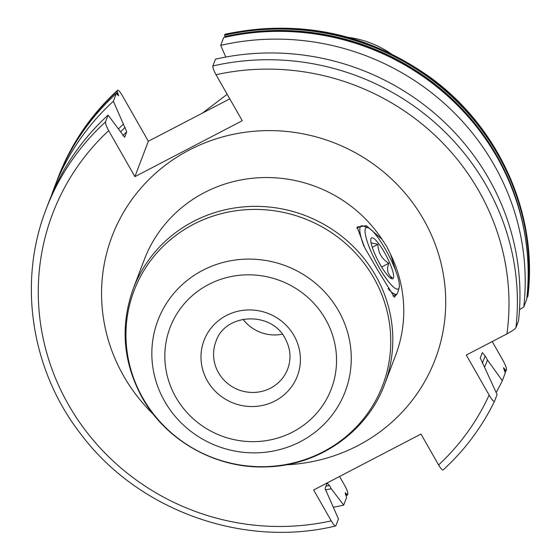 <?xml version="1.0" encoding="UTF-8"?>
<svg xmlns="http://www.w3.org/2000/svg" width="560" height="560" viewBox="0 0 560 560"><rect width="100%" height="100%" fill="white"/><g stroke="black" fill="none" stroke-linecap="round" stroke-linejoin="round"><path stroke-width="0.84" d="M229.782 98.861L148.351 141.246L134.911 176.645L242.256 120.722L216.013 74.718C213.696 70.455 212.653 67.536 212.877 65.961A244.16 234.934 20.8 0 1 515.942 327.628C515.095 329 512.092 331.086 506.926 333.893L466.298 355.061L489.132 395.087A236.474 227.542 20.8 0 1 438.599 464.954L420.98 434.056L313.635 489.986L331.261 520.877C333.669 524.902 335.209 526.519 335.881 525.721L335.608 525.987C243.047 548.373 137.858 510.419 80.787 434.049C31.136 370.328 17.57 282.555 46.116 209.195A244.16 234.934 20.8 0 1 105.539 121.891C105.308 123.459 106.351 126.378 108.668 130.641L134.911 176.645M242.998 319.256A38.423 36.967 -159.2 0 0 282.317 334.187M225.239 37.198L224.532 35.259A244.16 234.934 20.8 0 1 527.597 296.919L526.904 297.521M526.715 299.215L526.715 299.236A244.16 234.934 -159.2 0 0 223.65 37.597L223.79 37.562M223.65 37.597L220.703 45.353L225.792 57.05M515.942 327.628L518.511 320.852A244.16 234.934 -159.2 0 0 215.453 59.185L212.877 65.961M527.597 296.919L527.926 296.016C538.034 213.829 499.156 127.148 429.891 77.126C367.493 33.124 299.229 18.816 225.106 34.202L224.532 35.259M504.7 371.238A243.082 233.898 -159.2 0 0 505.386 369.817L503.426 367.675L505.288 372.911L502.341 380.674L487.494 360.045L485.17 355.978L482.321 352.604L480.277 357.98L497.091 394.506L494.501 401.324C481.754 427.371 464.625 450.261 443.1 469.987M345.954 495.439L345.261 492.681L347.536 495.019L345.947 495.418L346.647 497.357L343.7 505.113A244.16 234.934 -159.2 0 1 333.361 507.248M148.351 141.246L122.108 95.235C119.7 91.217 118.16 89.6 117.488 90.398A244.16 234.934 -159.2 0 0 58.072 177.702C70.987 143.983 90.839 114.814 117.614 90.209L117.194 91.182L118.636 95.823L116.305 93.52L113.358 101.276A244.16 234.934 -159.2 0 0 53.935 188.58A244.16 234.934 -159.2 0 0 51.429 195.545M438.599 464.954C441.007 468.979 442.547 470.589 443.219 469.798M505.386 369.817L506.177 370.573L505.232 372.484A244.16 234.934 -159.2 0 0 506.17 370.594L506.471 369.789C506.688 368.228 505.393 364.861 502.572 359.681L492.226 341.551M496.167 392.462A244.16 234.934 -159.2 0 0 502.341 380.674M223.699 37.541C299.516 19.593 384.503 40.796 443.646 92.421C503.762 143.402 535.899 223.405 526.715 299.236L523.761 307.02A244.16 234.934 -159.2 0 0 220.703 45.353M339.563 476.476L344.701 485.478C347.018 489.741 348.061 492.66 347.83 494.228L347.536 495.019M56.882 180.824C69.776 147.168 89.593 118.055 116.326 93.485L116.305 93.52A244.16 234.934 -159.2 0 0 56.882 180.824L53.935 188.58M494.522 401.282C493.85 402.052 492.058 399.987 489.132 395.087M124.642 137.242L108.108 115.115L105.539 121.891M113.358 101.276L126.735 131.775L124.698 137.151A214.571 206.465 20.8 0 0 124.558 137.284M325.29 489.881A222.047 213.661 -159.2 0 0 331.282 488.754L343.7 505.113M331.282 488.754L329.441 485.52L327.117 483.07L325.073 488.453L338.45 518.945L335.881 525.721M484.547 367.094A222.047 213.661 -159.2 0 0 487.494 360.045M123.312 124.131A222.047 213.661 -159.2 0 0 118.552 128.87M519.498 309.68L523.761 307.02M108.108 115.115A244.16 234.934 -159.2 0 0 48.685 202.419L46.116 209.195M396.977 293.902L394.443 297.192L377.727 270.165L364.756 247.765L357.091 226.996L366.429 225.743L382.025 239.337L386.729 246.484L390.67 254.506L395.815 271.096M392.938 296.065A38.423 7.945 62.5 0 0 392.973 296.051L396.641 294.14A38.423 7.945 -117.5 0 1 388.08 288.659M363.972 246.365A38.423 7.945 -117.5 0 1 360.15 227.22A38.423 7.945 -117.5 0 1 361.137 225.995L357.469 227.906A38.423 7.945 62.5 0 0 356.881 228.403M361.137 225.995A38.423 7.945 -117.5 0 1 363.027 225.988L367.941 227.661A34.58 7.147 -117.5 0 1 388.563 255.024A34.58 7.147 -117.5 0 1 399.175 287.602A34.58 7.147 -117.5 0 1 399.084 287.889A34.58 7.147 -117.5 0 1 378.882 267.127A34.58 7.147 -117.5 0 1 365.358 228.767A34.58 7.147 -117.5 0 1 367.941 227.661M399.175 287.602L397.726 292.593A38.423 7.945 -117.5 0 1 397.621 292.908A38.423 7.945 -117.5 0 1 396.641 294.14M393.463 278.033A23.051 4.767 -117.5 0 1 391.741 278.775A23.051 4.767 -117.5 0 1 377.993 260.533A23.051 4.767 -117.5 0 1 370.916 238.812A23.051 4.767 -117.5 0 1 370.979 238.623A23.051 4.767 -117.5 0 1 384.447 252.462A23.051 4.767 -117.5 0 1 393.463 278.033M389.928 277.655L392.28 277.683C387.66 274.687 386.477 269.899 388.731 263.312C381.682 258.783 378.077 252.462 377.916 244.349L371.077 242.865M377.916 244.349L372.274 247.289M388.731 263.312L381.654 267.001M348.383 37.38A95.277 91.679 20.8 0 1 390.53 53.375M506.926 333.893A236.474 227.542 -159.2 0 0 216.013 74.718M108.668 130.641A236.474 227.542 -159.2 0 0 68.453 404.698A236.474 227.542 -159.2 0 0 331.261 520.877M286.076 464.807A172.886 166.355 -159.2 0 0 423.654 219.639A172.886 166.355 -159.2 0 0 189.336 149.996A172.886 166.355 -159.2 0 0 123.62 375.956A172.886 166.355 -159.2 0 0 153.503 414.484M504.35 370.545A242.466 233.303 -159.2 0 0 505.001 369.215M346.521 493.941A242.466 233.303 20.8 0 1 345.415 494.193M116.914 93.996A242.466 233.303 20.8 0 1 117.887 93.1M117.593 92.505A243.082 233.898 -159.2 0 0 116.494 93.52M345.625 494.718A243.082 233.898 -159.2 0 0 346.85 494.438M524.412 232.015A243.082 233.898 -159.2 0 0 224.938 36.582M225.225 37.177A242.466 233.303 20.8 0 1 485.275 138.474M347.389 495.054A244.16 234.934 20.8 0 1 345.926 495.383M58.072 177.702L57.33 179.655A244.16 234.934 20.8 0 1 57.771 178.486A244.16 234.934 20.8 0 1 117.194 91.182M527.891 296.135A244.16 234.934 -159.2 0 0 224.833 34.468M329.441 485.52A218.414 210.161 20.8 0 1 325.934 486.185M120.722 131.817A218.414 210.161 20.8 0 1 125.153 127.372M482.293 363.153A218.414 210.161 -159.2 0 0 485.17 355.978M480.249 358.127L481.201 355.614A214.571 206.465 -159.2 0 0 482.321 352.604M126.735 131.775A214.571 206.465 -159.2 0 0 122.927 135.625M287.728 368.942A38.423 36.967 20.8 0 1 254.898 392.399A38.423 36.967 20.8 0 1 218.47 372.673A38.423 36.967 20.8 0 1 215.887 341.67C224.644 313.264 271.124 310.583 285.131 338.436C290.577 348.453 291.438 358.624 287.728 368.942M207.354 380.814A49.945 48.062 20.8 0 1 226.338 315.539A49.945 48.062 20.8 0 1 294.028 335.657A49.945 48.062 20.8 0 1 275.051 400.939A49.945 48.062 20.8 0 1 207.354 380.814M175.847 397.236A86.261 82.999 20.8 0 1 208.635 284.494A86.261 82.999 20.8 0 1 325.542 319.242A86.261 82.999 20.8 0 1 292.754 431.977A86.261 82.999 20.8 0 1 175.847 397.236M164.619 401.268A100.184 96.404 20.8 0 1 202.699 270.333A100.184 96.404 20.8 0 1 338.485 310.688A100.184 96.404 20.8 0 1 300.405 441.63A100.184 96.404 20.8 0 1 164.619 401.268M142.926 398.188A133.028 128.002 20.8 0 1 193.487 224.329A133.028 128.002 20.8 0 1 373.786 277.914A133.028 128.002 20.8 0 1 323.225 451.773A133.028 128.002 20.8 0 1 142.926 398.188M384.699 384.118C367.206 431.998 318.29 465.983 266.042 466.886C216.286 468.853 166.327 441.014 142.289 397.852C122.962 362.439 119.952 326.046 133.266 288.673A134.47 129.388 20.8 0 1 248.171 206.556A134.47 129.388 20.8 0 1 375.662 275.611A134.47 129.388 20.8 0 1 384.699 384.118L395.64 355.299A134.47 129.388 -159.2 0 0 390.67 254.506M133.266 288.673L144.207 259.854A134.47 129.388 20.8 0 1 254.716 178.045A134.47 129.388 20.8 0 1 382.025 239.337M347.907 37.247L390.971 53.592M227.185 94.297L202.006 113.414"/></g></svg>
